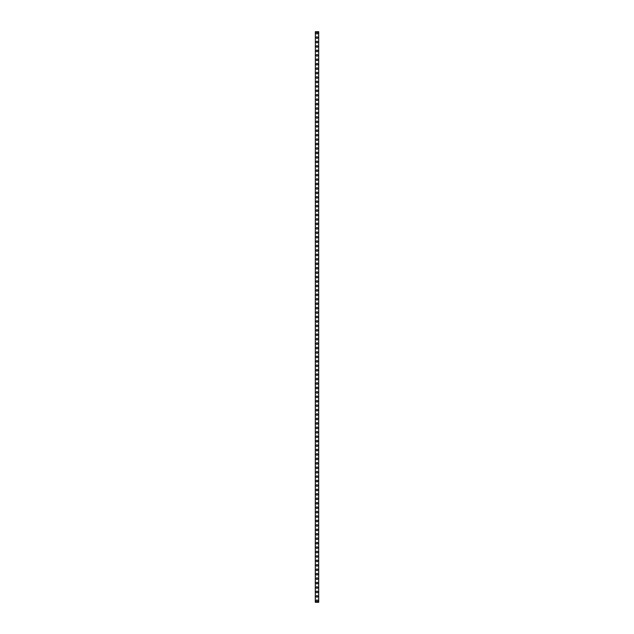 <?xml version="1.0" encoding="UTF-8"?>
<svg xmlns="http://www.w3.org/2000/svg" width="634" height="634" viewBox="0 0 634 634"><rect width="100%" height="100%" fill="white"/><g stroke="black" fill="none" stroke-linecap="round" stroke-linejoin="round"><path stroke-width="0.95" d="M316.184 600.818A0.816 0.816 0 0 1 317 600.01A0.816 0.816 0 0 1 317.816 600.818A0.816 0.816 0 0 1 317 601.634A0.816 0.816 0 0 1 316.184 600.818M316.184 596.388A0.816 0.816 0 0 1 317 595.572A0.816 0.816 0 0 1 317.816 596.388A0.816 0.816 0 0 1 317 597.196A0.816 0.816 0 0 1 316.184 596.388M316.184 591.95A0.816 0.816 0 0 1 317 591.142A0.816 0.816 0 0 1 317.816 591.95A0.816 0.816 0 0 1 317 592.766A0.816 0.816 0 0 1 316.184 591.95M316.184 587.52A0.816 0.816 0 0 1 317 586.704A0.816 0.816 0 0 1 317.816 587.52A0.816 0.816 0 0 1 317 588.328A0.816 0.816 0 0 1 316.184 587.52M316.184 583.082A0.816 0.816 0 0 1 317 582.274A0.816 0.816 0 0 1 317.816 583.082A0.816 0.816 0 0 1 317 583.898A0.816 0.816 0 0 1 316.184 583.082M316.184 578.652A0.816 0.816 0 0 1 317 577.836A0.816 0.816 0 0 1 317.816 578.652A0.816 0.816 0 0 1 317 579.46A0.816 0.816 0 0 1 316.184 578.652M316.184 574.214A0.816 0.816 0 0 1 317 573.398A0.816 0.816 0 0 1 317.816 574.214A0.816 0.816 0 0 1 317 575.03A0.816 0.816 0 0 1 316.184 574.214M316.184 569.776A0.816 0.816 0 0 1 317 568.967A0.816 0.816 0 0 1 317.816 569.776A0.816 0.816 0 0 1 317 570.592A0.816 0.816 0 0 1 316.184 569.776M316.184 565.346A0.816 0.816 0 0 1 317 564.529A0.816 0.816 0 0 1 317.816 565.346A0.816 0.816 0 0 1 317 566.154A0.816 0.816 0 0 1 316.184 565.346M316.184 560.908A0.816 0.816 0 0 1 317 560.099A0.816 0.816 0 0 1 317.816 560.908A0.816 0.816 0 0 1 317 561.724A0.816 0.816 0 0 1 316.184 560.908M316.184 556.478A0.816 0.816 0 0 1 317 555.661A0.816 0.816 0 0 1 317.816 556.478A0.816 0.816 0 0 1 317 557.286A0.816 0.816 0 0 1 316.184 556.478M316.184 552.04A0.816 0.816 0 0 1 317 551.223A0.816 0.816 0 0 1 317.816 552.04A0.816 0.816 0 0 1 317 552.856A0.816 0.816 0 0 1 316.184 552.04M316.184 547.602A0.816 0.816 0 0 1 317 546.793A0.816 0.816 0 0 1 317.816 547.602A0.816 0.816 0 0 1 317 548.418A0.816 0.816 0 0 1 316.184 547.602M316.184 543.172A0.816 0.816 0 0 1 317 542.355A0.816 0.816 0 0 1 317.816 543.172A0.816 0.816 0 0 1 317 543.98A0.816 0.816 0 0 1 316.184 543.172M316.184 538.734A0.816 0.816 0 0 1 317 537.925A0.816 0.816 0 0 1 317.816 538.734A0.816 0.816 0 0 1 317 539.55A0.816 0.816 0 0 1 316.184 538.734M316.184 534.303A0.816 0.816 0 0 1 317 533.487A0.816 0.816 0 0 1 317.816 534.303A0.816 0.816 0 0 1 317 535.112A0.816 0.816 0 0 1 316.184 534.303M316.184 529.865A0.816 0.816 0 0 1 317 529.057A0.816 0.816 0 0 1 317.816 529.865A0.816 0.816 0 0 1 317 530.682A0.816 0.816 0 0 1 316.184 529.865M316.184 525.435A0.816 0.816 0 0 1 317 524.619A0.816 0.816 0 0 1 317.816 525.435A0.816 0.816 0 0 1 317 526.244A0.816 0.816 0 0 1 316.184 525.435M316.184 520.997A0.816 0.816 0 0 1 317 520.181A0.816 0.816 0 0 1 317.816 520.997A0.816 0.816 0 0 1 317 521.814A0.816 0.816 0 0 1 316.184 520.997M316.184 516.559A0.816 0.816 0 0 1 317 515.751A0.816 0.816 0 0 1 317.816 516.559A0.816 0.816 0 0 1 317 517.376A0.816 0.816 0 0 1 316.184 516.559M316.184 512.129A0.816 0.816 0 0 1 317 511.313A0.816 0.816 0 0 1 317.816 512.129A0.816 0.816 0 0 1 317 512.938A0.816 0.816 0 0 1 316.184 512.129M316.184 507.691A0.816 0.816 0 0 1 317 506.883A0.816 0.816 0 0 1 317.816 507.691A0.816 0.816 0 0 1 317 508.508A0.816 0.816 0 0 1 316.184 507.691M316.184 503.261A0.816 0.816 0 0 1 317 502.445A0.816 0.816 0 0 1 317.816 503.261A0.816 0.816 0 0 1 317 504.07A0.816 0.816 0 0 1 316.184 503.261M316.184 498.823A0.816 0.816 0 0 1 317 498.007A0.816 0.816 0 0 1 317.816 498.823A0.816 0.816 0 0 1 317 499.64A0.816 0.816 0 0 1 316.184 498.823M316.184 494.385A0.816 0.816 0 0 1 317 493.577A0.816 0.816 0 0 1 317.816 494.385A0.816 0.816 0 0 1 317 495.202A0.816 0.816 0 0 1 316.184 494.385M316.184 489.955A0.816 0.816 0 0 1 317 489.139A0.816 0.816 0 0 1 317.816 489.955A0.816 0.816 0 0 1 317 490.764A0.816 0.816 0 0 1 316.184 489.955M316.184 485.517A0.816 0.816 0 0 1 317 484.709A0.816 0.816 0 0 1 317.816 485.517A0.816 0.816 0 0 1 317 486.333A0.816 0.816 0 0 1 316.184 485.517M316.184 481.087A0.816 0.816 0 0 1 317 480.271A0.816 0.816 0 0 1 317.816 481.087A0.816 0.816 0 0 1 317 481.895A0.816 0.816 0 0 1 316.184 481.087M316.184 476.649A0.816 0.816 0 0 1 317 475.833A0.816 0.816 0 0 1 317.816 476.649A0.816 0.816 0 0 1 317 477.465A0.816 0.816 0 0 1 316.184 476.649M316.184 472.211A0.816 0.816 0 0 1 317 471.403A0.816 0.816 0 0 1 317.816 472.211A0.816 0.816 0 0 1 317 473.027A0.816 0.816 0 0 1 316.184 472.211M316.184 467.781A0.816 0.816 0 0 1 317 466.965A0.816 0.816 0 0 1 317.816 467.781A0.816 0.816 0 0 1 317 468.589A0.816 0.816 0 0 1 316.184 467.781M316.184 463.343A0.816 0.816 0 0 1 317 462.535A0.816 0.816 0 0 1 317.816 463.343A0.816 0.816 0 0 1 317 464.159A0.816 0.816 0 0 1 316.184 463.343M316.184 458.913A0.816 0.816 0 0 1 317 458.097A0.816 0.816 0 0 1 317.816 458.913A0.816 0.816 0 0 1 317 459.721A0.816 0.816 0 0 1 316.184 458.913M316.184 454.475A0.816 0.816 0 0 1 317 453.667A0.816 0.816 0 0 1 317.816 454.475A0.816 0.816 0 0 1 317 455.291A0.816 0.816 0 0 1 316.184 454.475M316.184 450.045A0.816 0.816 0 0 1 317 449.229A0.816 0.816 0 0 1 317.816 450.045A0.816 0.816 0 0 1 317 450.853A0.816 0.816 0 0 1 316.184 450.045M316.184 445.607A0.816 0.816 0 0 1 317 444.791A0.816 0.816 0 0 1 317.816 445.607A0.816 0.816 0 0 1 317 446.423A0.816 0.816 0 0 1 316.184 445.607M316.184 441.169A0.816 0.816 0 0 1 317 440.361A0.816 0.816 0 0 1 317.816 441.169A0.816 0.816 0 0 1 317 441.985A0.816 0.816 0 0 1 316.184 441.169M316.184 436.739A0.816 0.816 0 0 1 317 435.923A0.816 0.816 0 0 1 317.816 436.739A0.816 0.816 0 0 1 317 437.547A0.816 0.816 0 0 1 316.184 436.739M316.184 432.301A0.816 0.816 0 0 1 317 431.492A0.816 0.816 0 0 1 317.816 432.301A0.816 0.816 0 0 1 317 433.117A0.816 0.816 0 0 1 316.184 432.301M316.184 427.871A0.816 0.816 0 0 1 317 427.054A0.816 0.816 0 0 1 317.816 427.871A0.816 0.816 0 0 1 317 428.679A0.816 0.816 0 0 1 316.184 427.871M316.184 423.433A0.816 0.816 0 0 1 317 422.616A0.816 0.816 0 0 1 317.816 423.433A0.816 0.816 0 0 1 317 424.249A0.816 0.816 0 0 1 316.184 423.433M316.184 418.995A0.816 0.816 0 0 1 317 418.186A0.816 0.816 0 0 1 317.816 418.995A0.816 0.816 0 0 1 317 419.811A0.816 0.816 0 0 1 316.184 418.995M316.184 414.565A0.816 0.816 0 0 1 317 413.748A0.816 0.816 0 0 1 317.816 414.565A0.816 0.816 0 0 1 317 415.373A0.816 0.816 0 0 1 316.184 414.565M316.184 410.127A0.816 0.816 0 0 1 317 409.318A0.816 0.816 0 0 1 317.816 410.127A0.816 0.816 0 0 1 317 410.943A0.816 0.816 0 0 1 316.184 410.127M316.184 405.697A0.816 0.816 0 0 1 317 404.88A0.816 0.816 0 0 1 317.816 405.697A0.816 0.816 0 0 1 317 406.505A0.816 0.816 0 0 1 316.184 405.697M316.184 401.259A0.816 0.816 0 0 1 317 400.45A0.816 0.816 0 0 1 317.816 401.259A0.816 0.816 0 0 1 317 402.075A0.816 0.816 0 0 1 316.184 401.259M316.184 396.829A0.816 0.816 0 0 1 317 396.012A0.816 0.816 0 0 1 317.816 396.829A0.816 0.816 0 0 1 317 397.637A0.816 0.816 0 0 1 316.184 396.829M316.184 392.391A0.816 0.816 0 0 1 317 391.574A0.816 0.816 0 0 1 317.816 392.391A0.816 0.816 0 0 1 317 393.207A0.816 0.816 0 0 1 316.184 392.391M316.184 387.953A0.816 0.816 0 0 1 317 387.144A0.816 0.816 0 0 1 317.816 387.953A0.816 0.816 0 0 1 317 388.769A0.816 0.816 0 0 1 316.184 387.953M316.184 383.522A0.816 0.816 0 0 1 317 382.706A0.816 0.816 0 0 1 317.816 383.522A0.816 0.816 0 0 1 317 384.331A0.816 0.816 0 0 1 316.184 383.522M316.184 379.084A0.816 0.816 0 0 1 317 378.276A0.816 0.816 0 0 1 317.816 379.084A0.816 0.816 0 0 1 317 379.901A0.816 0.816 0 0 1 316.184 379.084M316.184 374.654A0.816 0.816 0 0 1 317 373.838A0.816 0.816 0 0 1 317.816 374.654A0.816 0.816 0 0 1 317 375.463A0.816 0.816 0 0 1 316.184 374.654M316.184 370.216A0.816 0.816 0 0 1 317 369.4A0.816 0.816 0 0 1 317.816 370.216A0.816 0.816 0 0 1 317 371.033A0.816 0.816 0 0 1 316.184 370.216M316.184 365.778A0.816 0.816 0 0 1 317 364.97A0.816 0.816 0 0 1 317.816 365.778A0.816 0.816 0 0 1 317 366.595A0.816 0.816 0 0 1 316.184 365.778M316.184 361.348A0.816 0.816 0 0 1 317 360.532A0.816 0.816 0 0 1 317.816 361.348A0.816 0.816 0 0 1 317 362.157A0.816 0.816 0 0 1 316.184 361.348M316.184 356.91A0.816 0.816 0 0 1 317 356.102A0.816 0.816 0 0 1 317.816 356.91A0.816 0.816 0 0 1 317 357.727A0.816 0.816 0 0 1 316.184 356.91M316.184 352.48A0.816 0.816 0 0 1 317 351.664A0.816 0.816 0 0 1 317.816 352.48A0.816 0.816 0 0 1 317 353.289A0.816 0.816 0 0 1 316.184 352.48M316.184 348.042A0.816 0.816 0 0 1 317 347.234A0.816 0.816 0 0 1 317.816 348.042A0.816 0.816 0 0 1 317 348.858A0.816 0.816 0 0 1 316.184 348.042M316.184 343.612A0.816 0.816 0 0 1 317 342.796A0.816 0.816 0 0 1 317.816 343.612A0.816 0.816 0 0 1 317 344.421A0.816 0.816 0 0 1 316.184 343.612M316.184 339.174A0.816 0.816 0 0 1 317 338.358A0.816 0.816 0 0 1 317.816 339.174A0.816 0.816 0 0 1 317 339.99A0.816 0.816 0 0 1 316.184 339.174M316.184 334.736A0.816 0.816 0 0 1 317 333.928A0.816 0.816 0 0 1 317.816 334.736A0.816 0.816 0 0 1 317 335.552A0.816 0.816 0 0 1 316.184 334.736M316.184 330.306A0.816 0.816 0 0 1 317 329.49A0.816 0.816 0 0 1 317.816 330.306A0.816 0.816 0 0 1 317 331.114A0.816 0.816 0 0 1 316.184 330.306M316.184 325.868A0.816 0.816 0 0 1 317 325.06A0.816 0.816 0 0 1 317.816 325.868A0.816 0.816 0 0 1 317 326.684A0.816 0.816 0 0 1 316.184 325.868M316.184 321.438A0.816 0.816 0 0 1 317 320.622A0.816 0.816 0 0 1 317.816 321.438A0.816 0.816 0 0 1 317 322.246A0.816 0.816 0 0 1 316.184 321.438M316.184 317A0.816 0.816 0 0 1 317 316.184A0.816 0.816 0 0 1 317.816 317A0.816 0.816 0 0 1 317 317.816A0.816 0.816 0 0 1 316.184 317M316.184 312.562A0.816 0.816 0 0 1 317 311.754A0.816 0.816 0 0 1 317.816 312.562A0.816 0.816 0 0 1 317 313.378A0.816 0.816 0 0 1 316.184 312.562M316.184 308.132A0.816 0.816 0 0 1 317 307.316A0.816 0.816 0 0 1 317.816 308.132A0.816 0.816 0 0 1 317 308.94A0.816 0.816 0 0 1 316.184 308.132M316.184 303.694A0.816 0.816 0 0 1 317 302.886A0.816 0.816 0 0 1 317.816 303.694A0.816 0.816 0 0 1 317 304.51A0.816 0.816 0 0 1 316.184 303.694M316.184 299.264A0.816 0.816 0 0 1 317 298.448A0.816 0.816 0 0 1 317.816 299.264A0.816 0.816 0 0 1 317 300.072A0.816 0.816 0 0 1 316.184 299.264M316.184 294.826A0.816 0.816 0 0 1 317 294.01A0.816 0.816 0 0 1 317.816 294.826A0.816 0.816 0 0 1 317 295.642A0.816 0.816 0 0 1 316.184 294.826M316.184 290.388A0.816 0.816 0 0 1 317 289.579A0.816 0.816 0 0 1 317.816 290.388A0.816 0.816 0 0 1 317 291.204A0.816 0.816 0 0 1 316.184 290.388M316.184 285.958A0.816 0.816 0 0 1 317 285.142A0.816 0.816 0 0 1 317.816 285.958A0.816 0.816 0 0 1 317 286.766A0.816 0.816 0 0 1 316.184 285.958M316.184 281.52A0.816 0.816 0 0 1 317 280.711A0.816 0.816 0 0 1 317.816 281.52A0.816 0.816 0 0 1 317 282.336A0.816 0.816 0 0 1 316.184 281.52M316.184 277.09A0.816 0.816 0 0 1 317 276.273A0.816 0.816 0 0 1 317.816 277.09A0.816 0.816 0 0 1 317 277.898A0.816 0.816 0 0 1 316.184 277.09M316.184 272.652A0.816 0.816 0 0 1 317 271.843A0.816 0.816 0 0 1 317.816 272.652A0.816 0.816 0 0 1 317 273.468A0.816 0.816 0 0 1 316.184 272.652M316.184 268.222A0.816 0.816 0 0 1 317 267.405A0.816 0.816 0 0 1 317.816 268.222A0.816 0.816 0 0 1 317 269.03A0.816 0.816 0 0 1 316.184 268.222M316.184 263.784A0.816 0.816 0 0 1 317 262.967A0.816 0.816 0 0 1 317.816 263.784A0.816 0.816 0 0 1 317 264.6A0.816 0.816 0 0 1 316.184 263.784M316.184 259.346A0.816 0.816 0 0 1 317 258.537A0.816 0.816 0 0 1 317.816 259.346A0.816 0.816 0 0 1 317 260.162A0.816 0.816 0 0 1 316.184 259.346M316.184 254.916A0.816 0.816 0 0 1 317 254.099A0.816 0.816 0 0 1 317.816 254.916A0.816 0.816 0 0 1 317 255.724A0.816 0.816 0 0 1 316.184 254.916M316.184 250.478A0.816 0.816 0 0 1 317 249.669A0.816 0.816 0 0 1 317.816 250.478A0.816 0.816 0 0 1 317 251.294A0.816 0.816 0 0 1 316.184 250.478M316.184 246.047A0.816 0.816 0 0 1 317 245.231A0.816 0.816 0 0 1 317.816 246.047A0.816 0.816 0 0 1 317 246.856A0.816 0.816 0 0 1 316.184 246.047M316.184 241.609A0.816 0.816 0 0 1 317 240.793A0.816 0.816 0 0 1 317.816 241.609A0.816 0.816 0 0 1 317 242.426A0.816 0.816 0 0 1 316.184 241.609M316.184 237.171A0.816 0.816 0 0 1 317 236.363A0.816 0.816 0 0 1 317.816 237.171A0.816 0.816 0 0 1 317 237.988A0.816 0.816 0 0 1 316.184 237.171M316.184 232.741A0.816 0.816 0 0 1 317 231.925A0.816 0.816 0 0 1 317.816 232.741A0.816 0.816 0 0 1 317 233.55A0.816 0.816 0 0 1 316.184 232.741M316.184 228.303A0.816 0.816 0 0 1 317 227.495A0.816 0.816 0 0 1 317.816 228.303A0.816 0.816 0 0 1 317 229.12A0.816 0.816 0 0 1 316.184 228.303M316.184 223.873A0.816 0.816 0 0 1 317 223.057A0.816 0.816 0 0 1 317.816 223.873A0.816 0.816 0 0 1 317 224.682A0.816 0.816 0 0 1 316.184 223.873M316.184 219.435A0.816 0.816 0 0 1 317 218.627A0.816 0.816 0 0 1 317.816 219.435A0.816 0.816 0 0 1 317 220.252A0.816 0.816 0 0 1 316.184 219.435M316.184 215.005A0.816 0.816 0 0 1 317 214.189A0.816 0.816 0 0 1 317.816 215.005A0.816 0.816 0 0 1 317 215.814A0.816 0.816 0 0 1 316.184 215.005M316.184 210.567A0.816 0.816 0 0 1 317 209.751A0.816 0.816 0 0 1 317.816 210.567A0.816 0.816 0 0 1 317 211.384A0.816 0.816 0 0 1 316.184 210.567M316.184 206.129A0.816 0.816 0 0 1 317 205.321A0.816 0.816 0 0 1 317.816 206.129A0.816 0.816 0 0 1 317 206.946A0.816 0.816 0 0 1 316.184 206.129M316.184 201.699A0.816 0.816 0 0 1 317 200.883A0.816 0.816 0 0 1 317.816 201.699A0.816 0.816 0 0 1 317 202.508A0.816 0.816 0 0 1 316.184 201.699M316.184 197.261A0.816 0.816 0 0 1 317 196.453A0.816 0.816 0 0 1 317.816 197.261A0.816 0.816 0 0 1 317 198.077A0.816 0.816 0 0 1 316.184 197.261M316.184 192.831A0.816 0.816 0 0 1 317 192.015A0.816 0.816 0 0 1 317.816 192.831A0.816 0.816 0 0 1 317 193.639A0.816 0.816 0 0 1 316.184 192.831M316.184 188.393A0.816 0.816 0 0 1 317 187.577A0.816 0.816 0 0 1 317.816 188.393A0.816 0.816 0 0 1 317 189.209A0.816 0.816 0 0 1 316.184 188.393M316.184 183.955A0.816 0.816 0 0 1 317 183.147A0.816 0.816 0 0 1 317.816 183.955A0.816 0.816 0 0 1 317 184.771A0.816 0.816 0 0 1 316.184 183.955M316.184 179.525A0.816 0.816 0 0 1 317 178.709A0.816 0.816 0 0 1 317.816 179.525A0.816 0.816 0 0 1 317 180.333A0.816 0.816 0 0 1 316.184 179.525M316.184 175.087A0.816 0.816 0 0 1 317 174.279A0.816 0.816 0 0 1 317.816 175.087A0.816 0.816 0 0 1 317 175.903A0.816 0.816 0 0 1 316.184 175.087M316.184 170.657A0.816 0.816 0 0 1 317 169.841A0.816 0.816 0 0 1 317.816 170.657A0.816 0.816 0 0 1 317 171.465A0.816 0.816 0 0 1 316.184 170.657M316.184 166.219A0.816 0.816 0 0 1 317 165.411A0.816 0.816 0 0 1 317.816 166.219A0.816 0.816 0 0 1 317 167.035A0.816 0.816 0 0 1 316.184 166.219M316.184 161.789A0.816 0.816 0 0 1 317 160.973A0.816 0.816 0 0 1 317.816 161.789A0.816 0.816 0 0 1 317 162.597A0.816 0.816 0 0 1 316.184 161.789M316.184 157.351A0.816 0.816 0 0 1 317 156.535A0.816 0.816 0 0 1 317.816 157.351A0.816 0.816 0 0 1 317 158.167A0.816 0.816 0 0 1 316.184 157.351M316.184 152.913A0.816 0.816 0 0 1 317 152.105A0.816 0.816 0 0 1 317.816 152.913A0.816 0.816 0 0 1 317 153.729A0.816 0.816 0 0 1 316.184 152.913M316.184 148.483A0.816 0.816 0 0 1 317 147.667A0.816 0.816 0 0 1 317.816 148.483A0.816 0.816 0 0 1 317 149.291A0.816 0.816 0 0 1 316.184 148.483M316.184 144.045A0.816 0.816 0 0 1 317 143.236A0.816 0.816 0 0 1 317.816 144.045A0.816 0.816 0 0 1 317 144.861A0.816 0.816 0 0 1 316.184 144.045M316.184 139.615A0.816 0.816 0 0 1 317 138.798A0.816 0.816 0 0 1 317.816 139.615A0.816 0.816 0 0 1 317 140.423A0.816 0.816 0 0 1 316.184 139.615M316.184 135.177A0.816 0.816 0 0 1 317 134.36A0.816 0.816 0 0 1 317.816 135.177A0.816 0.816 0 0 1 317 135.993A0.816 0.816 0 0 1 316.184 135.177M316.184 130.739A0.816 0.816 0 0 1 317 129.93A0.816 0.816 0 0 1 317.816 130.739A0.816 0.816 0 0 1 317 131.555A0.816 0.816 0 0 1 316.184 130.739M316.184 126.309A0.816 0.816 0 0 1 317 125.492A0.816 0.816 0 0 1 317.816 126.309A0.816 0.816 0 0 1 317 127.117A0.816 0.816 0 0 1 316.184 126.309M316.184 121.871A0.816 0.816 0 0 1 317 121.062A0.816 0.816 0 0 1 317.816 121.871A0.816 0.816 0 0 1 317 122.687A0.816 0.816 0 0 1 316.184 121.871M316.184 117.441A0.816 0.816 0 0 1 317 116.624A0.816 0.816 0 0 1 317.816 117.441A0.816 0.816 0 0 1 317 118.249A0.816 0.816 0 0 1 316.184 117.441M316.184 113.003A0.816 0.816 0 0 1 317 112.186A0.816 0.816 0 0 1 317.816 113.003A0.816 0.816 0 0 1 317 113.819A0.816 0.816 0 0 1 316.184 113.003M316.184 108.565A0.816 0.816 0 0 1 317 107.756A0.816 0.816 0 0 1 317.816 108.565A0.816 0.816 0 0 1 317 109.381A0.816 0.816 0 0 1 316.184 108.565M316.184 104.135A0.816 0.816 0 0 1 317 103.318A0.816 0.816 0 0 1 317.816 104.135A0.816 0.816 0 0 1 317 104.943A0.816 0.816 0 0 1 316.184 104.135M316.184 99.697A0.816 0.816 0 0 1 317 98.888A0.816 0.816 0 0 1 317.816 99.697A0.816 0.816 0 0 1 317 100.513A0.816 0.816 0 0 1 316.184 99.697M316.184 95.266A0.816 0.816 0 0 1 317 94.45A0.816 0.816 0 0 1 317.816 95.266A0.816 0.816 0 0 1 317 96.075A0.816 0.816 0 0 1 316.184 95.266M316.184 90.828A0.816 0.816 0 0 1 317 90.02A0.816 0.816 0 0 1 317.816 90.828A0.816 0.816 0 0 1 317 91.645A0.816 0.816 0 0 1 316.184 90.828M316.184 86.398A0.816 0.816 0 0 1 317 85.582A0.816 0.816 0 0 1 317.816 86.398A0.816 0.816 0 0 1 317 87.207A0.816 0.816 0 0 1 316.184 86.398M316.184 81.96A0.816 0.816 0 0 1 317 81.144A0.816 0.816 0 0 1 317.816 81.96A0.816 0.816 0 0 1 317 82.777A0.816 0.816 0 0 1 316.184 81.96M316.184 77.522A0.816 0.816 0 0 1 317 76.714A0.816 0.816 0 0 1 317.816 77.522A0.816 0.816 0 0 1 317 78.339A0.816 0.816 0 0 1 316.184 77.522M316.184 73.092A0.816 0.816 0 0 1 317 72.276A0.816 0.816 0 0 1 317.816 73.092A0.816 0.816 0 0 1 317 73.901A0.816 0.816 0 0 1 316.184 73.092M316.184 68.654A0.816 0.816 0 0 1 317 67.846A0.816 0.816 0 0 1 317.816 68.654A0.816 0.816 0 0 1 317 69.471A0.816 0.816 0 0 1 316.184 68.654M316.184 64.224A0.816 0.816 0 0 1 317 63.408A0.816 0.816 0 0 1 317.816 64.224A0.816 0.816 0 0 1 317 65.033A0.816 0.816 0 0 1 316.184 64.224M316.184 59.786A0.816 0.816 0 0 1 317 58.97A0.816 0.816 0 0 1 317.816 59.786A0.816 0.816 0 0 1 317 60.602A0.816 0.816 0 0 1 316.184 59.786M316.184 55.348A0.816 0.816 0 0 1 317 54.54A0.816 0.816 0 0 1 317.816 55.348A0.816 0.816 0 0 1 317 56.164A0.816 0.816 0 0 1 316.184 55.348M316.184 50.918A0.816 0.816 0 0 1 317 50.102A0.816 0.816 0 0 1 317.816 50.918A0.816 0.816 0 0 1 317 51.726A0.816 0.816 0 0 1 316.184 50.918M316.184 46.48A0.816 0.816 0 0 1 317 45.672A0.816 0.816 0 0 1 317.816 46.48A0.816 0.816 0 0 1 317 47.296A0.816 0.816 0 0 1 316.184 46.48M316.184 42.05A0.816 0.816 0 0 1 317 41.234A0.816 0.816 0 0 1 317.816 42.05A0.816 0.816 0 0 1 317 42.858A0.816 0.816 0 0 1 316.184 42.05M316.184 37.612A0.816 0.816 0 0 1 317 36.804A0.816 0.816 0 0 1 317.816 37.612A0.816 0.816 0 0 1 317 38.428A0.816 0.816 0 0 1 316.184 37.612M316.184 33.182A0.816 0.816 0 0 1 317 32.366A0.816 0.816 0 0 1 317.816 33.182A0.816 0.816 0 0 1 317 33.99A0.816 0.816 0 0 1 316.184 33.182M315.36 31.7L315.296 602.3L318.704 602.3L318.704 31.7L315.36 31.7L315.36 602.3M318.64 31.7L318.64 602.3"/></g></svg>
